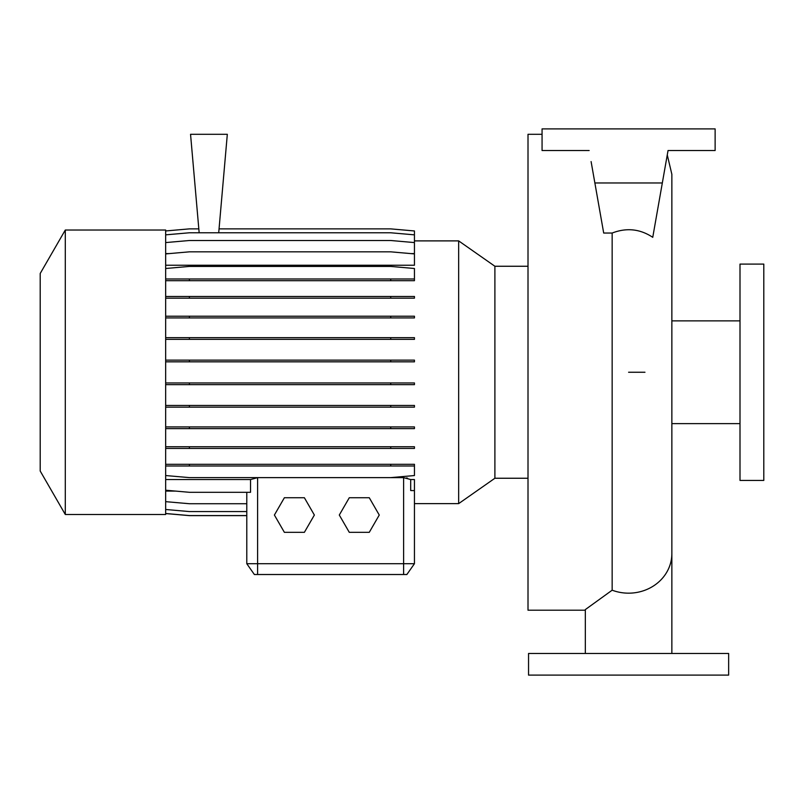<?xml version="1.0" encoding="UTF-8"?>
<svg xmlns="http://www.w3.org/2000/svg" width="804" height="804" viewBox="0 0 804 804"><rect width="100%" height="100%" fill="white"/><g stroke="black" fill="none" stroke-linecap="round" stroke-linejoin="round"><path stroke-width="1.21" d="M542.067 134.298L528.007 134.298L528.007 610.206L585.332 610.206M585.332 653.471L585.332 609.583L612.156 590.196L612.156 233.039C626.557 227.492 640.084 228.919 652.747 237.321L662.325 182.97L594.87 182.97L603.693 233.039L612.156 233.039M414.442 240.888L458.662 240.888L494.892 266.255L494.892 478.249L528.007 478.249M458.662 240.888L458.662 503.626L494.892 478.249M65.295 372.252L65.295 514.49L165.664 514.49L165.664 230.024L65.295 230.024L65.295 372.252M65.295 230.024L40.2 273.491L40.2 471.023L65.295 514.49M740.002 372.252L740.002 480.42L763.8 480.42L763.8 264.094L740.002 264.094L740.002 372.252M728.645 653.471L528.55 653.471L528.55 675.109L728.645 675.109L728.645 653.471M458.662 503.626L414.442 503.626L414.442 563.704L406.864 574.518L254.365 574.518L246.788 563.704L414.442 563.704L414.442 479.556L410.693 479.556L403.618 477.646L257.602 477.646L250.536 479.556L165.664 479.556M406.432 477.928L407.578 478.199M219.04 228.879L390.724 228.879L414.442 230.959L414.442 253.602L410.864 253.602M169.242 253.602L165.664 253.602M165.664 253.913L189.382 251.833L390.724 251.833L414.442 253.913L414.442 265.24L165.664 265.24M175.383 491.073L165.664 491.073M410.693 479.556L410.693 490.551L414.442 490.601M165.664 490.219L189.382 492.299L250.536 492.299L250.536 479.556M165.664 513.555L189.382 515.625L246.788 515.625L246.788 563.704L246.788 492.299M218.708 232.778L227.321 134.298L190.548 134.298L199.161 232.778M594.87 182.97L591.101 161.584M662.325 182.97L668.044 150.529L715.128 150.529L715.128 128.891L542.067 128.891L542.067 150.529L589.151 150.529M668.044 150.529L664.426 171.051M349.288 497.726L339.298 515.032L349.288 532.338L369.267 532.338L379.257 515.032L369.267 497.726L349.288 497.726M284.385 497.726L274.395 515.032L284.385 532.338L304.374 532.338L314.364 515.032L304.374 497.726L284.385 497.726M165.664 230.959L189.382 228.879L198.819 228.879M165.664 509.485L189.382 511.565L246.788 511.565M165.664 513.495L189.382 515.575L246.788 515.575M165.664 501.656L189.382 503.726L246.788 503.726M165.664 426.924L414.442 426.924L414.442 428.622L165.664 428.622M189.382 426.924L189.382 428.622M390.724 426.924L390.724 428.622M165.664 337.66L414.442 337.66L414.442 339.358L165.664 339.358M189.382 337.66L189.382 339.358M390.724 337.66L390.724 339.358M165.664 280.686L414.442 280.686L414.442 268.496L390.724 266.425L189.382 266.425L165.664 268.496M165.664 278.988L189.382 278.988L189.382 280.686M189.382 278.988L390.724 278.988L390.724 280.686M390.724 278.988L414.442 278.988M165.664 360.132L414.442 360.132L414.442 361.83L165.664 361.83M189.382 360.132L189.382 361.83M390.724 360.132L390.724 361.83M165.664 446.743L414.442 446.743L414.442 448.441L165.664 448.441M189.382 446.743L189.382 448.441M390.724 446.743L390.724 448.441M165.664 234.848L189.382 232.778L390.724 232.778L414.442 234.848M165.664 464.3L414.442 464.3L414.442 465.998L165.664 465.998M189.382 464.3L189.382 465.998M390.724 464.3L390.724 465.998M165.664 475.546L189.382 477.616L390.724 477.616L414.442 475.546L414.442 465.998M165.664 382.955L414.442 382.955L414.442 384.654L165.664 384.654M189.382 382.955L189.382 384.654M390.724 382.955L390.724 384.654M165.664 296.465L414.442 296.465L414.442 298.163L165.664 298.163M189.382 296.465L189.382 298.163M390.724 296.465L390.724 298.163M165.664 405.447L414.442 405.447L414.442 407.146L165.664 407.146M189.382 405.447L189.382 407.146M390.724 405.447L390.724 407.146M165.664 316.223L414.442 316.223L414.442 317.922L165.664 317.922M189.382 316.223L189.382 317.922M390.724 316.223L390.724 317.922M165.664 242.577L189.382 240.507L390.724 240.507L414.442 242.577M671.863 653.471L671.863 553.544A43.265 39.627 180 0 1 628.597 593.171A43.265 39.627 180 0 1 612.156 590.196M403.618 574.518L403.618 477.646M257.602 574.518L257.602 477.646M644.969 372.252L628.597 372.252M671.863 423.628L740.002 423.628M671.863 320.876L740.002 320.876M494.892 266.255L528.007 266.255M671.863 553.544L671.863 174.317L667.27 154.931"/></g></svg>
